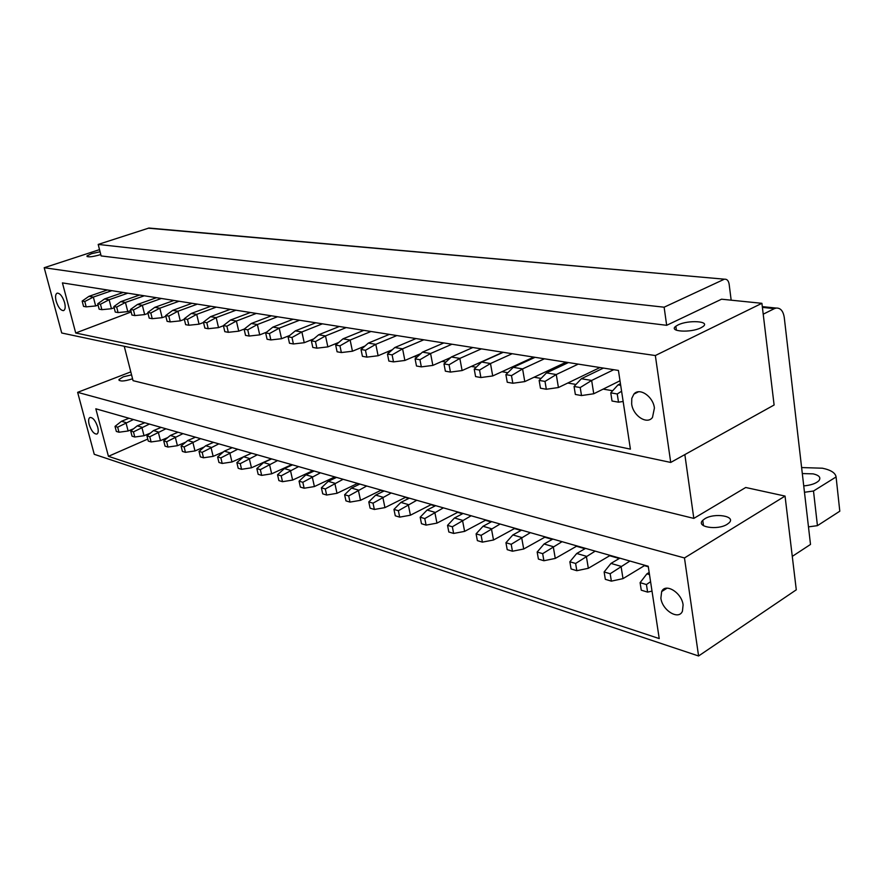 <?xml version="1.0" encoding="UTF-8"?>
<svg xmlns="http://www.w3.org/2000/svg" width="884" height="884" viewBox="0 0 884 884"><rect width="100%" height="100%" fill="white"/><g stroke="black" fill="none" stroke-linecap="round" stroke-linejoin="round"><path stroke-width="1.33" d="M130.799 371.888L77.637 392.341L94.256 454.31L698.581 655.983L796.285 589.816L785.047 496.079L684.47 557.948L698.581 655.983M77.637 392.341L684.47 557.948M683.1 604.921C681.785 592.667 665.42 582.633 661.663 591.562L660.878 598.17C662.204 610.435 678.813 620.59 682.448 611.142L683.1 604.921M648.226 566.246L659.232 638.579L108.434 456.321L95.826 408.795L648.226 566.246M89.162 424.497C91.372 430.972 93.947 434.166 96.909 434.066C98.345 433.204 98.61 430.873 97.704 427.082C95.505 420.607 92.93 417.403 89.969 417.469C88.51 418.331 88.234 420.673 89.162 424.497M291.223 464.873L291.985 465.094M312.35 470.907L313.588 471.249M334.285 477.161L336.019 477.658M357.048 483.659L359.335 484.31M380.717 490.41L383.579 491.228M405.325 497.438L408.817 498.432M430.939 504.742L435.116 505.935M457.625 512.355L462.531 513.759M485.449 520.3L491.15 521.925M514.477 528.577L521.041 530.455M544.787 537.229L552.29 539.373M576.49 546.279L585.009 548.71M609.662 555.749L619.275 558.489M644.414 565.661L648.303 566.777M147.761 439.083L108.434 456.321M124.246 346.285L133.042 380.661L693.818 518.4L745.709 487.493L785.047 496.079M727.223 524.267L729.101 522.831C736.416 516.068 714.349 512.532 704.78 518.798L702.758 520.344C695.487 526.986 717.565 530.643 727.223 524.267M131.561 374.86L123.274 376.827L118.953 379.523C119.616 381.645 123.97 381.457 132.014 378.96L132.556 378.739M684.846 454.597L693.818 518.4M670.724 462.442L774.108 405.005L761.909 303.311L655.342 355.534L670.724 462.442L61.714 332.992L44.2 267.719L655.342 355.534M75.715 333.003L630.403 449.127L618.424 370.44L62.421 282.891L75.715 333.003L131.163 311.953M56.145 301.135C58.189 307.345 60.642 310.505 63.515 310.627C65.283 309.787 65.648 307.135 64.609 302.648C62.576 296.449 60.123 293.267 57.261 293.123C55.46 293.952 55.084 296.626 56.145 301.135M654.414 408.043C653.11 396.363 639.386 387.159 633.894 394.109L631.784 398.386L631.662 403.977C632.999 415.789 647.121 425.049 652.491 417.425L654.414 408.043M336.66 343.279L337.6 343.445M361.346 347.522L362.948 347.799M387.07 351.954L389.402 352.351M413.922 356.572L417.027 357.103M441.967 361.39L445.923 362.075M471.282 366.429L476.156 367.269M501.957 371.711L507.836 372.716M534.091 377.236L541.074 378.429M567.782 383.026L575.97 384.441M603.164 389.115L612.678 390.75M148.258 228.183L724.593 279.2L148.943 228.039L98.19 244.426L101.141 255.929L666.669 325.312L721.543 299.201L761.909 303.311M99.527 249.631L44.2 267.719M701.001 327.765L703.001 326.572C710.835 321.091 688.15 319.732 677.995 324.969L675.84 326.251C668.05 331.644 690.747 333.102 701.001 327.765M100.069 251.763L91.549 253.686L86.975 255.918C87.472 257.432 91.892 257.045 100.224 254.736L100.787 254.548M98.19 244.426L664.127 307.201L666.669 325.312M723.797 279.466L664.127 307.201M724.593 279.2C727.002 279.024 728.515 280.67 729.134 284.14L731.167 300.184M148.943 228.039L150.357 228.16M762.395 307.389L774.373 308.638L763.212 314.185M774.373 308.638L776.119 308.063C780.484 307.82 783.191 310.925 784.252 317.4L810.506 544.445L792.274 556.39M817.435 525.66L813.501 491.018L836.087 476.951L839.8 511.206L817.435 525.66L808.473 526.864M804.473 492.266L813.501 491.018M836.087 476.951C835.413 472.885 830.849 469.968 822.418 468.211L801.611 467.559M803.733 485.902C810.926 485.228 815.965 483.515 818.86 480.741C821.181 477.614 819.28 475.327 813.169 473.868L802.307 473.559M111.837 290.67L93.35 297.079L88.93 296.339L107.362 289.974M88.93 296.339L82.157 301.068L84.787 301.521L93.35 297.079L95.649 305.952L98.08 305.091M82.157 301.068L83.549 306.383L86.179 306.858L84.787 301.521M95.649 305.952L86.179 306.858M128.998 418.243L121.484 421.292L125.937 422.574L128.114 430.994L133.65 428.729M121.484 421.292L115.008 426.386L117.671 427.182L133.462 419.524M115.008 426.386L116.334 431.436L118.986 432.232L117.671 427.182M128.114 430.994L118.986 432.232M127.793 293.19L109.13 299.72L104.566 298.958L123.185 292.46M104.566 298.958L97.737 303.776L100.467 304.251L109.13 299.72L111.439 308.737L114.169 307.765M97.737 303.776L99.141 309.179L101.87 309.665L100.467 304.251M111.439 308.737L101.87 309.665M144.81 422.751L137.23 425.856L141.827 427.193L144.015 435.735L150.424 433.083M137.23 425.856L130.721 431.06L133.462 431.878L149.429 424.077M130.721 431.06L132.047 436.188L134.788 437.016L133.462 431.878M144.015 435.735L134.788 437.016M144.302 295.786L125.451 302.45L120.732 301.654L139.528 295.035M120.732 301.654L113.859 306.571L116.677 307.057L125.451 302.45L127.771 311.61L130.799 310.527M113.859 306.571L115.263 312.063L118.08 312.571L116.677 307.057M127.771 311.61L118.08 312.571M161.153 427.414L153.507 430.585L158.247 431.967L160.446 440.641L167.761 437.558M153.507 430.585L146.943 435.889L149.783 436.74L165.916 428.773M146.943 435.889L148.28 441.094L151.109 441.945L149.783 436.74M160.446 440.641L151.109 441.945M161.374 298.472L142.346 305.278L137.462 304.461L156.435 297.698M137.462 304.461L130.534 309.466L133.451 309.975L142.346 305.278L144.667 314.594L148.026 313.378M130.534 309.466L131.948 315.058L134.865 315.577L133.451 309.975M144.667 314.594L134.865 315.577M178.038 432.221L170.314 435.469L175.22 436.895L177.419 445.702L185.717 442.177M170.314 435.469L163.717 440.884L166.645 441.757L182.966 433.635M163.717 440.884L165.054 446.166L167.982 447.05L166.645 441.757M177.419 445.702L167.982 447.05M179.043 301.256L159.827 308.196L154.766 307.356L173.927 300.449M154.766 307.356L147.794 312.461L150.821 312.991L159.827 308.196L162.159 317.676L165.861 316.317M147.794 312.461L149.208 318.141L152.236 318.682L150.821 312.991M162.159 317.676L152.236 318.682M195.497 437.204L187.706 440.519L192.778 441.989L194.988 450.939L204.292 446.928M187.706 440.519L181.065 446.044L184.104 446.95L200.591 438.652M181.065 446.044L182.402 451.415L185.441 452.332L184.104 446.95M194.988 450.939L185.441 452.332M197.331 304.14L177.938 311.234L172.7 310.35L192.038 303.3M172.7 310.35L165.684 315.566L168.811 316.107L177.938 311.234L180.27 320.87L184.347 319.356M165.684 315.566L167.098 321.345L170.225 321.909L168.811 316.107M180.27 320.87L170.225 321.909M213.552 442.354L205.696 445.735L210.945 447.271L213.155 456.365L223.53 451.823M205.696 445.735L199.022 451.392L202.16 452.321L218.834 443.856M199.022 451.392L200.359 456.84L203.497 457.79L202.16 452.321M213.155 456.365L203.497 457.79M216.293 307.124L196.712 314.373L191.275 313.466L210.801 306.262M191.275 313.466L184.215 318.793L187.463 319.356L196.712 314.373L199.055 324.174L203.53 322.494M184.215 318.793L185.64 324.671L188.878 325.246L187.463 319.356M199.055 324.174L188.878 325.246M232.249 447.68L224.315 451.149L229.763 452.73L231.973 461.978L243.476 456.862M224.315 451.149L217.608 456.918L220.856 457.89L237.708 449.238M217.608 456.918L218.945 462.465L222.193 463.448L220.856 457.89M231.973 461.978L222.193 463.448M235.951 310.218L216.182 317.632L210.547 316.682L230.26 309.323M210.547 316.682L203.442 322.13L206.801 322.704L216.182 317.632L218.525 327.61L223.431 325.743M203.442 322.13L204.867 328.108L208.226 328.715L206.801 322.704M218.525 327.61L208.226 328.715M251.62 453.194L243.608 456.752L249.255 458.387L251.465 467.791L271.355 458.829M243.608 456.752L236.868 462.652L240.238 463.658L257.277 454.818M236.868 462.652L238.205 468.288L241.575 469.305L240.238 463.658M251.465 467.791L241.575 469.305M256.338 313.422L236.393 321.014L230.536 320.03L250.437 312.494M230.536 320.03L223.387 325.588L226.89 326.196L236.393 321.014L238.735 331.168L244.327 329.025M223.387 325.588L224.812 331.677L228.315 332.307L226.89 326.196M238.735 331.168L228.315 332.307M271.686 458.918L263.609 462.553L269.465 464.255L271.664 473.813L291.742 464.63M263.609 462.553L256.835 468.597L260.327 469.636L277.554 460.597M256.835 468.597L258.172 474.332L261.664 475.382L260.327 469.636M271.664 473.813L261.664 475.382M277.521 316.759L257.377 324.527L251.299 323.5L271.388 315.798M251.299 323.5L244.117 329.191L247.752 329.82L257.377 324.527L259.719 334.87L266.537 332.207M244.117 329.191L245.542 335.39L249.178 336.042L247.752 329.82M259.719 334.87L249.178 336.042M292.505 464.851L284.361 468.586L290.427 470.343L292.626 480.067L312.87 470.664M284.361 468.586L277.543 474.763L281.178 475.835L298.593 466.586M277.543 474.763L278.88 480.587L282.515 481.692L281.178 475.835M292.626 480.067L282.515 481.692M299.521 320.229L279.2 328.174L272.88 327.113L293.145 319.223M272.88 327.113L265.653 332.925L269.432 333.577L279.2 328.174L281.543 338.716L289.665 335.5M265.653 332.925L267.078 339.246L270.858 339.931L269.432 333.577M281.543 338.716L270.858 339.931M314.107 471.006L305.886 474.83L312.196 476.664L314.395 486.565L334.804 476.907M305.886 474.83L299.046 481.161L302.814 482.277L320.428 472.818M299.046 481.161L300.383 487.095L304.151 488.233L302.814 482.277M314.395 486.565L304.151 488.233M322.406 323.831L301.886 331.975L295.311 330.87L315.776 322.782M295.311 330.87L288.062 336.815L291.985 337.5L301.886 331.975L304.229 342.716L313.743 338.892M288.062 336.815L289.477 343.257L293.411 343.964L291.985 337.5M304.229 342.716L293.411 343.964M336.539 477.404L328.251 481.327L334.804 483.228L337.003 493.305L357.578 483.404M328.251 481.327L321.389 487.813L325.312 488.974L343.114 479.283M321.389 487.813L322.726 493.847L326.638 495.029L325.312 488.974M337.003 493.305L326.638 495.029M346.208 327.577L325.511 335.92L318.671 334.782L339.312 326.494M318.671 334.782L311.378 340.87L315.478 341.578L325.511 335.92L327.853 346.882L338.848 342.384M311.378 340.87L312.803 347.434L316.892 348.174L315.478 341.578M327.853 346.882L316.892 348.174M359.854 484.056L351.512 488.078L358.318 490.056L360.506 500.322L381.247 490.145M351.512 488.078L344.616 494.72L348.694 495.935L366.694 486.001M344.616 494.72L345.942 500.874L350.02 502.101L348.694 495.935M360.506 500.322L350.02 502.101M371.004 331.478L350.13 340.042L342.992 338.848L363.821 330.351M342.992 338.848L335.677 345.08L339.953 345.832L350.13 340.042L352.451 351.224L365.026 345.998M335.677 345.08L337.091 351.788L341.368 352.55L339.953 345.832M352.451 351.224L341.368 352.55M384.109 490.963L375.689 495.106L382.783 497.162L384.949 507.615L405.867 497.162M375.689 495.106L368.783 501.913L373.026 503.173L391.225 492.996M368.783 501.913L370.109 508.178L374.352 509.46L373.026 503.173M384.949 507.615L374.352 509.46M396.85 335.555L375.799 344.34L368.352 343.091L389.358 334.373M368.352 343.091L361.015 349.489L365.468 350.263L375.799 344.34L378.109 355.744L392.352 349.71M361.015 349.489L362.429 356.318L366.882 357.125L365.468 350.263M378.109 355.744L366.882 357.125M409.358 498.167L400.872 502.41L408.253 504.554L410.419 515.206L431.48 504.466M400.872 502.41L393.955 509.405L398.375 510.72L416.762 500.278M393.955 509.405L395.27 515.792L399.678 517.129L398.375 510.72M410.419 515.206L399.678 517.129M423.812 339.799L402.585 348.815L394.817 347.522L415.988 338.561M394.817 347.522L387.468 354.075L392.109 354.882L402.585 348.815L404.883 360.462L420.917 353.556M387.468 354.075L388.861 361.059L393.513 361.887L392.109 354.882M404.883 360.462L393.513 361.887M435.657 505.659L427.105 510.035L434.806 512.267L436.95 523.129L458.166 512.079M427.105 510.035L420.176 517.206L424.784 518.577L443.381 507.858M420.176 517.206L421.48 523.715L426.088 525.107L424.784 518.577M436.95 523.129L426.088 525.107M451.967 344.23L430.574 353.501L422.453 352.141L443.801 342.948M422.453 352.141L415.093 358.871L419.955 359.722L430.574 353.501L432.851 365.401L450.785 357.512M415.093 358.871L416.486 365.998L421.337 366.871L419.955 359.722M432.851 365.401L421.337 366.871M463.083 513.471L454.464 517.98L462.498 520.311L464.619 531.383L485.99 520.002M454.464 517.98L447.536 525.35L452.343 526.776L471.128 515.77M447.536 525.35L448.829 531.991L453.636 533.439L452.343 526.776M464.619 531.383L453.636 533.439M481.404 348.86L459.846 358.407L451.348 356.981L472.852 347.522M451.348 356.981L443.978 363.888L449.061 364.772L459.846 358.407L462.1 370.551L502.863 352.241M443.978 363.888L445.359 371.169L450.442 372.087L449.061 364.772M462.1 370.551L450.442 372.087M491.703 521.637L483.029 526.267L491.416 528.709L493.515 540.002L515.029 528.278M483.029 526.267L476.089 533.848L481.117 535.35L500.112 524.024M476.089 533.848L477.371 540.621L482.399 542.135L481.117 535.35M493.515 540.002L482.399 542.135M512.19 353.711L490.487 363.523L481.581 362.042L503.25 352.307M481.581 362.042L474.222 369.136L479.548 370.064L490.487 363.523L492.708 375.954L533.748 357.103M474.222 369.136L475.581 376.584L480.896 377.534L479.548 370.064M492.708 375.954L480.896 377.534M521.593 530.157L512.864 534.931L521.637 537.483L523.704 549.008L545.351 536.919M512.864 534.931L505.946 542.732L511.195 544.301L530.378 532.654M505.946 542.732L507.206 549.638L512.455 551.229L511.195 544.301M523.704 549.008L512.455 551.229M544.433 358.793L522.588 368.904L513.261 367.335L535.074 357.313M513.261 367.335L505.902 374.639L511.482 375.612L522.588 368.904L524.776 381.601L566.08 362.197M505.902 374.639L507.25 382.253L512.831 383.258L511.482 375.612M524.776 381.601L512.831 383.258M552.854 539.063L544.069 543.991L553.251 546.666L555.274 558.423L577.042 545.958M544.069 543.991L537.163 552.025L542.666 553.66L562.047 541.682M537.163 552.025L538.411 559.075L543.903 560.743L542.666 553.66M555.274 558.423L543.903 560.743M578.246 364.109L556.268 374.54L546.478 372.893L568.423 362.562M546.478 372.893L539.141 380.407L545.008 381.424L556.268 374.54L558.423 387.535L599.96 367.534M539.141 380.407L540.467 388.209L546.323 389.247L545.008 381.424M558.423 387.535L546.323 389.247M585.562 548.389L576.733 553.483L586.346 556.268L588.335 568.29L610.214 555.417M576.733 553.483L569.86 561.76L575.617 563.473L595.197 551.13M569.86 561.76L571.075 568.953L576.832 570.699L575.617 563.473M588.335 568.29L576.832 570.699M613.75 369.7L591.65 380.452L581.363 378.739L603.429 368.076M581.363 378.739L574.059 386.474L580.213 387.546L591.65 380.452L593.75 393.767L620.004 380.783M574.059 386.474L575.351 394.452L581.506 395.557L580.213 387.546M593.75 393.767L581.506 395.557M619.839 558.158L610.966 563.417L621.054 566.346L622.999 578.633L644.977 565.318M610.966 563.417L604.126 571.959L610.17 573.749L629.938 561.042M604.126 571.959L605.319 579.318L611.363 581.142L610.17 573.749M622.999 578.633L611.363 581.142M620.69 385.313L618.026 384.872L620.435 383.667M617.253 393.977L610.767 392.85L612.026 401.016L618.502 402.176L617.253 393.977L621.596 391.236M623.154 401.48L618.502 402.176M618.026 384.872L610.767 392.85M649.497 574.611L646.889 573.849L649.165 572.456M646.447 584.545L640.093 582.655L641.265 590.181L647.596 592.103L646.447 584.545L650.58 581.694M652.005 591.12L647.596 592.103M646.889 573.849L640.093 582.655M776.119 308.063L762.306 306.626M119.207 380.518L118.953 379.523M87.151 256.625L86.975 255.918M702.758 520.344L703.509 525.704M661.663 591.562L667.1 588.158M675.84 326.251L676.393 330.218M633.894 394.109L638.491 391.789"/></g></svg>
